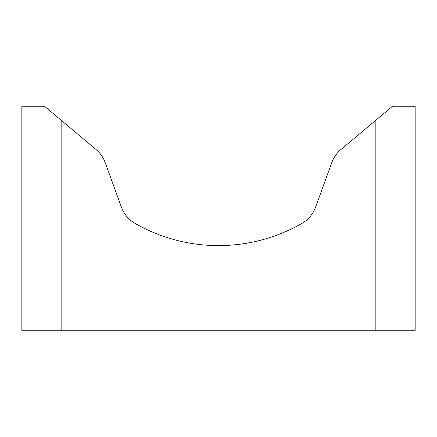 <?xml version="1.0" encoding="UTF-8"?>
<svg xmlns="http://www.w3.org/2000/svg" width="437" height="437" viewBox="0 0 437 437"><rect width="100%" height="100%" fill="white"/><g stroke="black" fill="none" stroke-linecap="round" stroke-linejoin="round"><path stroke-width="0.66" d="M96.009 149.481L61.147 120.224L61.147 330.76L21.85 330.76L21.85 106.24L44.481 106.24L96.009 149.481A30.967 30.967 0 0 1 105.208 162.613L121.42 207.154A30.967 30.967 0 0 0 135.148 223.449A167.917 167.917 0 0 0 301.852 223.449A30.967 30.967 0 0 0 315.58 207.154L331.792 162.613A30.967 30.967 0 0 1 340.991 149.481L375.853 120.224L340.991 149.481M392.519 106.24L406.044 106.24L406.044 330.76L375.853 330.76L375.853 120.224L392.519 106.24M406.044 330.76L415.15 330.76L415.15 106.24L406.044 106.24M61.147 330.76L375.853 330.76M121.42 207.154A30.967 30.967 0 0 0 135.148 223.449A167.917 167.917 0 0 0 301.852 223.449M30.956 330.76L30.956 106.24"/></g></svg>
